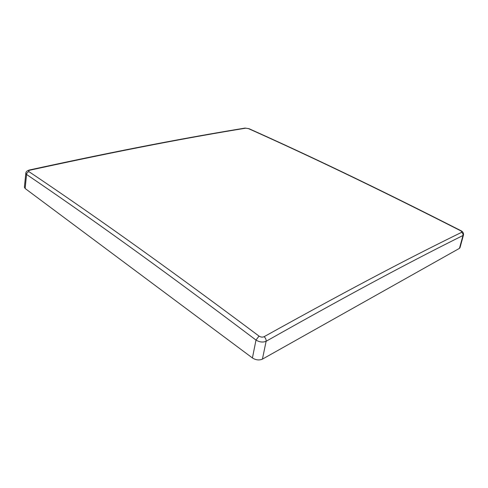 <?xml version="1.0" encoding="UTF-8"?>
<svg xmlns="http://www.w3.org/2000/svg" width="488" height="488" viewBox="0 0 488 488"><rect width="100%" height="100%" fill="white"/><g stroke="black" fill="none" stroke-linecap="round" stroke-linejoin="round"><path stroke-width="0.73" d="M460.471 230.684C372.991 186.172 305.769 154.275 248.465 128.612L245.677 128.185C191.68 137.006 125.196 149.401 29.963 170.178C28.579 170.556 28.243 171.05 28.963 171.66C86.15 210.06 155.751 258.927 259.024 336.092C260.769 337.202 262.452 337.403 264.087 336.702C265.564 337.964 266.241 339.489 266.119 341.277C360.839 287.816 417.789 258.012 462.978 235.503L463.515 234.85C463.63 232.91 462.74 231.507 460.849 230.647L460.471 230.684C461.74 231.397 462.105 231.959 461.556 232.361C462.783 233.118 463.258 234.167 462.978 235.503L459.464 248.355L459.995 247.697L463.49 234.954M29.963 170.178L29.323 170.013C124.519 149.279 191.015 136.902 245.031 128.094L245.677 128.185M248.465 128.612L248.953 128.667C306 154.202 373.71 186.318 460.837 230.641M259.024 336.092L255.993 340.063C259.506 342.173 262.88 342.576 266.119 341.277L262.428 359.125L459.464 248.355M28.963 171.66C27.572 172.093 26.773 173.033 26.572 174.466C83.326 212.963 153.275 262.575 255.993 340.063L252.418 357.954C255.864 360.107 259.201 360.498 262.428 359.125M29.323 170.013L29.323 170.013C27.023 170.733 25.858 171.806 25.815 173.234L26.572 174.466L25.15 188.508L252.418 357.954M25.821 173.167L24.4 187.264L25.15 188.508M264.087 336.702C359.089 283.924 416.215 254.535 461.556 232.361M245.031 128.094L248.953 128.667"/></g></svg>
